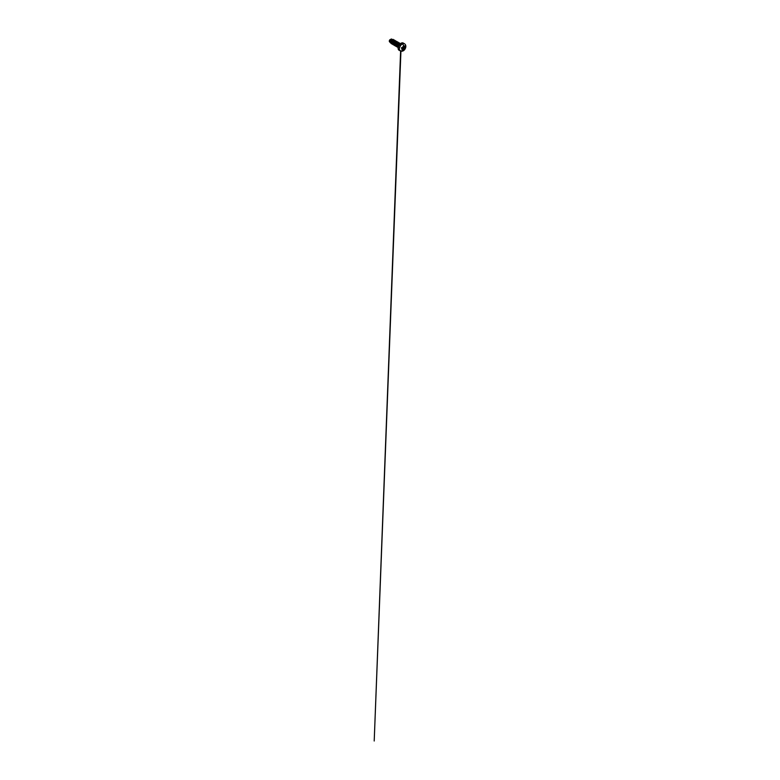 <?xml version="1.0" encoding="UTF-8"?>
<svg xmlns="http://www.w3.org/2000/svg" width="780" height="780" viewBox="0 0 780 780"><rect width="100%" height="100%" fill="white"/><g stroke="black" fill="none" stroke-linecap="round" stroke-linejoin="round"><path stroke-width="1.17" d="M404.84 46.01A2.398 1.384 -60 0 1 405.2 47.931A2.398 1.384 -60 0 1 403.64 50.037L403.65 50.047A2.398 1.384 -60 0 1 402.295 50.047A2.398 1.384 -60 0 1 402.129 48.097A2.398 1.384 -60 0 1 403.65 46.127A2.398 1.384 -60 0 1 405.337 47.112A2.398 1.384 -60 0 1 403.65 50.047A1.843 1.063 60 0 1 403.27 50.827A1.843 1.063 60 0 1 402.344 50.729A4.153 2.398 -60 0 1 400.013 50.739A4.153 2.398 -60 0 1 399.711 47.346A4.153 2.398 -60 0 1 402.344 43.943A1.843 1.063 60 0 1 403.65 46.127A1.843 1.063 -120 0 0 402.344 43.943A4.153 2.398 120 0 0 399.711 47.346A4.153 2.398 120 0 0 400.013 50.739A4.153 2.398 120 0 0 402.344 50.729A1.843 1.063 -120 0 0 403.27 50.827A1.843 1.063 -120 0 0 403.65 50.047A2.398 1.384 -60 0 1 401.953 49.062A2.398 1.384 -60 0 1 403.65 46.127A2.398 1.384 -60 0 1 404.995 46.127A2.398 1.384 -60 0 1 405.161 48.077A2.398 1.384 -60 0 1 403.65 50.047L403.64 50.037A2.398 1.384 120 0 0 405.151 48.077A2.398 1.384 120 0 0 404.986 46.117M403.601 46.244L402.158 49.511L403.64 50.037L404.966 48.331L405.034 46.312L403.621 46.186L403.611 47.258M403.806 48.253L404.557 48.535L403.806 48.253M402.197 49.325L403.114 49.608L402.197 49.325M402.753 49.511L402.236 49.208M402.344 49.852L402.158 48.282M402.519 48.116L402.285 49.033M402.265 47.804L402.207 49.267L402.441 47.56L403.036 48.272M401.495 47.599L403.514 48.535L402.928 47.141L403.494 47.463L403.133 48.535L403.923 47.59L403.494 48.535L403.825 47.434L403.046 46.985M398.765 50.027A4.153 2.398 -60 0 1 398.473 46.634A4.153 2.398 -60 0 1 401.105 43.222L402.344 43.943L401.105 43.222A4.153 2.398 120 0 0 398.473 46.634A4.153 2.398 120 0 0 398.765 50.027A4.153 2.398 120 0 0 399.74 50.407M400.491 43.641L403.182 43.017L404.42 43.739C405.493 44.333 405.961 45.64 405.795 46.878C405.619 48.438 404.586 50.066 403.27 50.817L402.07 51.256L399.019 50.212C398.073 49.715 397.858 48.019 398.551 46.322L401.066 43.222A4.085 2.359 120 0 0 398.161 48.282L398.219 47.57M399.672 44.431L399.477 43.748L398.794 43.924L397.927 46.147L398.336 46.946L397.927 46.147L399.477 43.758M398.658 47.132L398.346 45.026L399.019 44.05L399.877 44.128M390.77 42.178L390.77 42.178C389.6 42.559 389.113 40.999 389.766 39.829C389.113 40.999 389.6 42.559 390.77 42.178L390.77 42.178M390.458 42.257L391.199 42.822L391.121 39.497L390.273 41.73L391.287 42.734M392.438 43.543L391.657 42.949M391.979 42.9L392.808 40.462L391.726 41.945L392.213 43.417M392.71 43.943L393.685 44.265L393.198 42.793L393.822 41.057L392.954 43.28L394.144 44.382M395.07 41.769L394.212 43.378L394.7 44.85L394.534 42.432L395.928 41.837L395.07 41.769M394.592 44.645L394.924 42.315L396.152 41.983M396.172 45.698L395.684 44.226L396.308 42.49L395.45 44.099L395.947 45.572M396.406 45.688L397.781 43.339L396.698 44.811L397.186 46.283L397.02 43.865L398.639 43.417M397.41 46.42L396.913 45.562M391.969 39.975L391.492 39.292L392.418 39.829M391.833 42.627C390.994 42.89 390.468 42.588 390.273 41.73L390.936 42.734L390.273 41.73L391.121 39.497L392.243 39.575M393.383 40.804L392.584 40.336L393.685 40.618M392.174 43.3L392.184 41.301L393.529 40.326L392.944 40.121M394.524 42.081L394.7 41.554M394.553 40.921L393.822 41.057L394.904 41.262M393.959 43.232L393.432 43.553M395.665 43.475L394.446 44.138L395.938 42.276M395.928 41.847L395.811 41.233L394.719 41.496L393.773 44.148L394.719 45.172L393.773 44.148L394.154 42.247L395.333 41.135L396.006 41.749M396.445 44.665L395.918 44.986L396.22 44.538M397.166 42.568L396.308 42.49L397.39 42.783M397.215 42.451L396.688 42.286M397.147 46.176L397.049 44.45L398.297 42.666L397.205 42.929L396.289 44.636L397.205 46.615L396.289 44.645L397.195 42.949L398.287 42.656L398.414 43.28L397.556 43.202M399.701 43.885L399.175 43.719M391.336 39.117L389.766 39.829C389.074 40.755 389.191 42.071 389.99 41.983M389.825 41.983L390.419 42.539M392.174 43.387L391.726 41.915L392.584 40.336L391.638 40.862L391.287 42.744L392.233 43.739L391.287 42.744L391.638 40.862L392.779 39.741L393.442 40.267L392.32 39.604L393.276 39.419L393.627 40.258L393.559 39.741L392.311 39.595L393.296 39.419L392.311 39.595L390.985 41.828L391.228 43.553L392.33 44.021L391.238 43.563L390.936 42.49L392.32 39.604L390.936 42.354L391.297 43.631L392.34 44.031M391.004 43.066L389.981 41.242L390.76 39.556L391.784 39.107L389.99 41.164L390.146 42.52L391.004 43.066M390.536 42.929L390.205 40.414L391.813 39.117L390.205 40.414L390.536 42.929M392.291 39.614L390.946 40.589L390.926 42.588M394.768 41.038L394.085 40.414L392.915 41.525L392.525 43.426L393.481 44.46L392.555 42.481L393.481 40.774L394.768 41.038L393.432 42.023L393.412 44.021M396.016 41.759L394.475 43.29L395.05 45.035M397.254 42.471L396.572 41.857L395.401 42.959L395.011 44.87L395.967 45.893L395.041 43.914L395.967 42.217L397.254 42.471L395.918 43.456L395.899 45.454M399.838 44.031L398.404 44.889L398.365 46.858L399.945 44.148M397.156 46.342L396.26 45.611L397.156 46.342M394.768 44.86L395.314 45.377L395.177 43.173L396.425 41.905M395.011 44.879L396.006 42.081L396.932 42.383M393.471 40.677C393.647 40.531 394.28 40.18 394.446 40.891M398.258 47.268L397.566 45.181L398.512 43.592L399.555 43.397L399.74 43.904L398.512 43.592L397.566 45.181L398.258 47.268M398.404 43.797L397.615 45.123M397.166 43.085L396.377 44.401M395.918 42.364L395.128 43.69M394.68 41.652L393.89 42.968M393.256 40.16L392.584 40.336L392.311 39.595L391.492 40.531L390.926 42.49L391.599 43.885M394.953 40.93L394.134 40.053L392.642 41.428L392.252 43.758L393.578 44.743L392.827 44.596L392.184 43.417L392.525 41.672L394.602 40.111L392.515 41.662L392.174 43.417L392.827 44.596L392.174 43.417L392.515 41.662L394.124 40.043L394.953 40.93M394.943 44.07L396.142 42.062M396.191 41.642L395.382 40.765L393.89 42.149L393.49 44.479L394.816 45.464L394.085 45.318L393.432 44.138L393.773 42.383L395.372 40.765L396.191 41.642M397.078 41.545L397.439 42.364L396.962 41.496L395.85 41.925L394.709 44.06L394.924 45.64L396.065 46.176L394.885 45.572L394.729 43.992L395.479 42.325L397.088 41.545L395.002 43.095L394.66 44.85L395.323 46.039M398.317 42.257L398.677 43.085L398.2 42.208L397.088 42.637L395.957 44.772L396.162 46.361L397.303 46.898L396.123 46.293L395.967 44.704L396.727 43.036L398.327 42.266L396.25 43.816L395.909 45.562L396.552 46.751M399.916 43.982L399.282 42.9L397.8 43.982L397.156 46.273L398.2 47.59L397.351 46.975L397.215 45.396L397.976 43.739L399.575 42.978L397.498 44.509L397.147 46.244L397.771 47.443L397.147 46.254L397.976 43.729L399.106 42.91L399.916 43.982M394.826 45.454L393.588 44.772L393.569 42.89L394.631 41.164L395.84 40.823L393.764 42.383L393.422 44.128L394.075 45.308M395.187 41.184L394.027 42.266L393.773 44.177M397.303 46.888L395.967 45.903L396.367 43.573L397.858 42.198L398.668 43.085M396.835 45.913L395.216 45.962L394.7 44.05L395.84 41.915L396.952 41.486L397.43 42.373M395.909 45.542L395.782 43.153L397.088 42.403M393.569 44.187L392.974 42.627L394.505 40.882M401.105 43.222A4.153 2.398 -60 0 1 403.435 43.212A4.153 2.398 120 0 0 401.105 43.222M402.344 43.943A4.153 2.398 -60 0 1 404.683 43.934A4.153 2.398 120 0 0 402.344 43.943M391.579 40.16L391.589 39.604M391.277 39.068L389.552 40.199L389.737 41.945M402.197 49.101L402.47 48.623L401.837 48.984M402.968 47.775L402.47 48.623L403.182 47.736M403.621 47.395L403.455 45.942M403.319 46.78L404.849 47.707L405.015 46.361L404.323 46.459L404.908 46.81C405.259 46.439 404.986 46.039 404.576 46.322L403.63 46.137M402.226 49.13L402.47 48.623L403.845 49.423L403.377 49.949M402.577 48.097L403.845 49.423L404.362 48.584L402.968 49.501M404.674 46.273L404.703 47.56M403.221 49.813L403.894 49.423L403.221 49.813M403.845 49.423L404.557 48.535M404.878 46.771L404.878 47.726L404.878 46.771M403.64 50.037A2.398 1.384 -60 0 1 402.441 50.164A2.398 1.384 120 0 0 403.64 50.037M402.548 49.745L401.602 48.711M391.677 39.175L391.16 39.02M392.174 39.546L392.906 39.77M393.412 40.267L394.134 40.482M394.66 40.979L395.382 41.194M395.899 41.701L396.62 41.915M397.147 42.413L397.868 42.637M396.006 45.581L396.552 46.088M398.385 43.134L399.106 43.349M399.633 43.855L400.394 44.08M400.618 51.109L374.205 741L400.93 51.207M404.937 46.273L403.552 46.235M402.246 49.842L402.207 48.321M403.474 46.917L404.878 47.726"/></g></svg>
